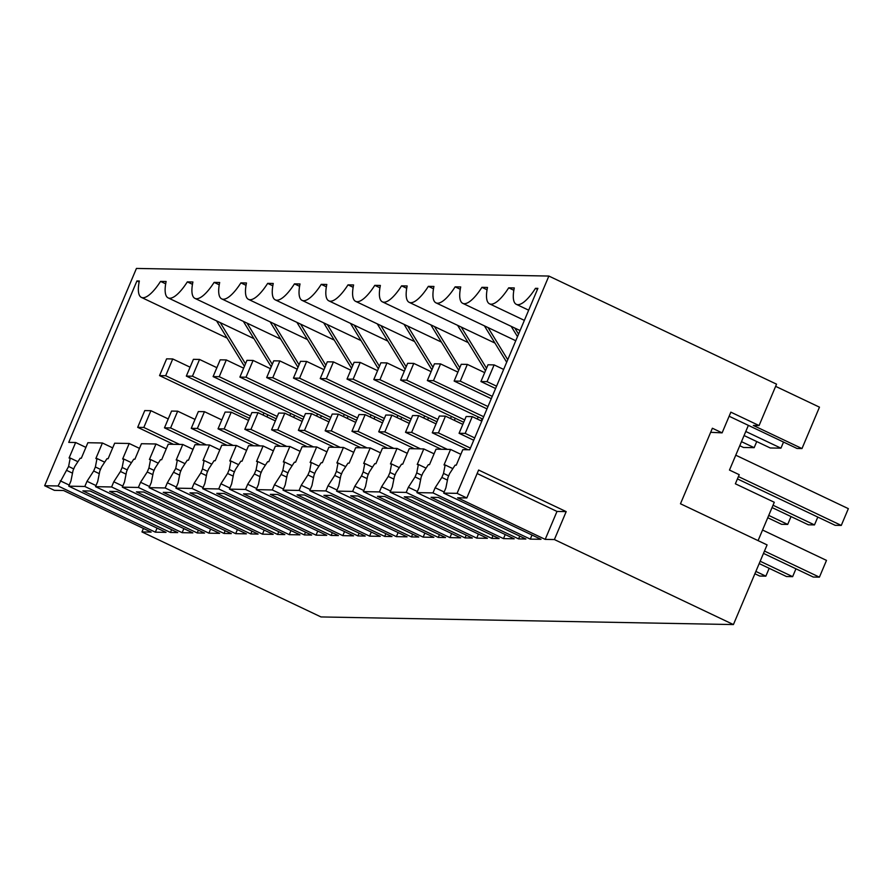 <?xml version="1.0" encoding="UTF-8"?>
<svg xmlns="http://www.w3.org/2000/svg" width="893" height="893" viewBox="0 0 893 893"><rect width="100%" height="100%" fill="white"/><g stroke="black" fill="none" stroke-linecap="round" stroke-linejoin="round"><path stroke-width="1.34" d="M758.079 540.622L774.287 502.268L735.363 483.794L739.214 474.685L729.481 470.064L748.367 425.369L797.014 448.465L801.992 448.554L753.335 425.459L759.072 425.559L730.854 412.164L722.113 432.859L710.661 432.312M729.135 416.238L748.367 425.369M722.113 432.859L712.38 428.238L680.477 503.775L767.076 544.897L733.421 624.564L320.989 616.94L141.954 531.927L143.427 528.444M783.529 442.057L780.94 448.163L770.235 447.973L744.059 435.538M780.94 448.163L745.778 431.475M141.954 531.927L151.14 532.094L63.559 490.514L54.384 490.346L44.65 485.725L136.439 268.436L548.871 276.06L457.082 493.349L443.687 493.103L540.991 539.305L530.286 539.115L432.982 492.903L416.908 492.612L514.212 538.814L503.496 538.613L406.192 492.411L390.129 492.11L487.433 538.323L476.717 538.122L379.413 491.92L363.351 491.619L460.654 537.82L449.938 537.619L352.635 491.418L336.561 491.128L433.864 537.329L423.159 537.128L325.856 490.927L309.782 490.625L407.085 536.827L396.369 536.637L299.077 490.436L283.003 490.134L380.306 536.336L369.59 536.135L272.287 489.933L256.224 489.643L353.528 535.845L342.812 535.644L245.508 489.442L229.445 489.141L326.749 535.342L316.033 535.153L218.729 488.94L202.655 488.65L299.959 534.851L289.254 534.65L191.95 488.449L175.876 488.147L273.18 534.36L262.464 534.159L165.16 487.958L149.098 487.656L246.401 533.858L235.685 533.657L138.382 487.455L122.319 487.165L219.622 533.367L208.906 533.166L111.603 486.964L95.54 486.663L192.832 532.864L182.127 532.674L84.824 486.473L68.75 486.172L166.053 532.373L155.349 532.172L58.045 485.971L44.65 485.725M733.421 624.564L554.386 539.551L566.184 511.622L556.998 511.443L545.199 539.383L457.629 497.803L466.816 497.97L457.082 493.349M548.871 276.06L776.553 384.169L759.072 425.559M466.816 497.97L478.615 470.031L566.184 511.622M554.386 539.551L545.199 539.383M525.888 539.026L438.318 497.446L431.029 497.312L518.599 538.892L525.888 539.026M465.041 537.899L472.33 538.044L384.76 496.452L377.471 496.318L465.041 537.899L466.213 535.13M270.345 494.342L357.914 535.923L365.204 536.057L277.634 494.476L270.345 494.342M441.901 537.474L445.551 537.541L357.97 495.961L350.681 495.827L438.262 537.407L441.901 537.474M334.775 535.499L338.425 535.566L250.855 493.974L243.555 493.84L331.136 535.432L334.775 535.499M411.472 536.916L418.772 537.05L331.191 495.47L323.902 495.336L411.472 536.916L412.644 534.137M300.762 494.901L297.123 494.834L384.693 536.414L391.982 536.548L304.413 494.968L300.762 494.901M227.648 533.512L231.298 533.579L143.728 491.998L136.439 491.864L224.009 533.445L227.648 533.512M304.346 534.929L311.646 535.063L224.065 493.483L216.776 493.349L304.346 534.929L305.518 532.161M204.519 533.088L116.95 491.507L109.649 491.373L197.23 532.954L204.519 533.088M258.077 534.081L170.507 492.489L163.218 492.356L250.788 533.936L258.077 534.081M174.09 532.518L177.74 532.585L90.16 491.005L82.87 490.871L170.44 532.451L174.09 532.518M491.82 538.401L499.109 538.535L411.539 496.954L404.25 496.821L491.82 538.401L492.992 535.633M197.286 492.992L189.997 492.858L277.567 534.438L284.856 534.572L197.286 492.992M775.637 386.356L819.473 407.163L801.992 448.554M443.687 493.103L445.875 487.935L447.951 477.543L449.648 473.524L455.106 465.164L456.256 465.186L462.808 449.659L469.696 449.793L537.887 288.372L535.476 288.327A36.267 11.263 115.4 0 1 516.321 304.334A36.267 11.263 115.4 0 1 514.279 287.937L508.697 287.825A36.267 11.263 115.4 0 1 489.531 303.832A36.267 11.263 115.4 0 1 487.489 287.434L481.919 287.334A36.267 11.263 115.4 0 1 462.753 303.341A36.267 11.263 115.4 0 1 460.71 286.943L455.14 286.843A36.267 11.263 115.4 0 1 435.974 302.85A36.267 11.263 115.4 0 1 433.931 286.441L428.361 286.34A36.267 11.263 115.4 0 1 409.195 302.347A36.267 11.263 115.4 0 1 407.152 285.95L401.571 285.849A36.267 11.263 115.4 0 1 382.416 301.856A36.267 11.263 115.4 0 1 380.373 285.459L374.792 285.347A36.267 11.263 115.4 0 1 355.626 301.354A36.267 11.263 115.4 0 1 353.583 284.956L348.013 284.856A36.267 11.263 115.4 0 1 328.847 300.863A36.267 11.263 115.4 0 1 326.805 284.465L321.234 284.365A36.267 11.263 115.4 0 1 302.068 300.372A36.267 11.263 115.4 0 1 300.026 283.974L294.444 283.862A36.267 11.263 115.4 0 1 275.29 299.869A36.267 11.263 115.4 0 1 273.247 283.472L267.666 283.371A36.267 11.263 115.4 0 1 248.5 299.378A36.267 11.263 115.4 0 1 246.468 282.981L240.887 282.88A36.267 11.263 115.4 0 1 221.721 298.887A36.267 11.263 115.4 0 1 219.678 282.489L214.108 282.378A36.267 11.263 115.4 0 1 194.942 298.385A36.267 11.263 115.4 0 1 192.899 281.987L187.329 281.887A36.267 11.263 115.4 0 1 168.163 297.894A36.267 11.263 115.4 0 1 166.12 281.496L160.539 281.395A36.267 11.263 115.4 0 1 141.384 297.391A36.267 11.263 115.4 0 1 139.341 280.994L136.93 280.949L68.75 442.37L75.637 442.504L69.074 458.02L70.223 458.042L68.594 466.481L73.728 468.914M68.594 466.481L58.045 485.971M756.739 441.566L754.161 447.672L743.456 447.471L739.761 445.719M754.161 447.672L741.48 441.655M477.141 473.524L556.998 511.443M532.005 535.041L530.286 539.115M432.982 492.903L435.159 487.734L444.156 491.998M435.159 487.734L441.834 477.431L443.531 473.413L445.161 464.974L444.011 464.952L450.574 449.436L436.03 449.168L429.477 464.684L428.327 464.661L422.869 473.033L421.172 477.052L419.096 487.433L416.908 492.612M505.215 534.539L503.496 538.613M406.192 492.411L408.38 487.243L417.377 491.507M408.38 487.243L415.044 476.929L416.741 472.91L418.382 464.483L417.232 464.46L423.784 448.933L409.251 448.666L402.698 464.193L401.549 464.17L396.09 472.531L394.393 476.549L392.317 486.942L390.129 492.11M478.436 534.047L476.717 538.122M379.413 491.92L381.601 486.741L390.598 491.016M381.601 486.741L388.265 476.438L389.962 472.419L391.603 463.98L390.453 463.969L397.005 448.442L382.472 448.174L375.908 463.69L374.77 463.679L369.3 472.04L367.603 476.058L365.527 486.451L363.351 491.619M451.657 533.556L449.938 537.619M352.635 491.418L354.822 486.25L363.808 490.514M354.822 486.25L361.486 475.947L363.183 471.928L364.813 463.489L363.674 463.467L370.227 447.951L355.693 447.683L349.13 463.199L347.98 463.177L342.521 471.537L340.825 475.556L338.748 485.948L336.561 491.128M424.878 533.054L423.159 537.128M325.856 490.927L328.044 485.747L337.029 490.023M328.044 485.747L334.708 475.444L336.404 471.426L338.034 462.998L336.884 462.976L343.448 447.449L328.903 447.181L322.351 462.708L321.201 462.686L315.742 471.046L314.046 475.065L311.97 485.457L309.782 490.625M398.099 532.563L396.369 536.637M299.077 490.436L301.254 485.256L310.251 489.531M301.254 485.256L307.929 474.953L309.625 470.935L311.255 462.496L310.105 462.474L316.669 446.958L302.124 446.69L295.572 462.206L294.422 462.183L288.964 470.555L287.267 474.574L285.191 484.955L283.003 490.134M371.309 532.072L369.59 536.135M272.287 489.933L274.475 484.765L283.472 489.029M274.475 484.765L281.139 474.462L282.835 470.444L284.476 462.005L283.327 461.982L289.879 446.467L275.345 446.199L268.793 461.714L267.643 461.692L262.185 470.053L260.477 474.071L258.412 484.464L256.224 489.643M344.531 531.569L342.812 535.644M245.508 489.442L247.696 484.263L256.682 488.538M247.696 484.263L254.36 473.96L256.057 469.941L257.697 461.514L256.548 461.491L263.1 445.964L248.567 445.696L242.003 461.223L240.864 461.201L235.395 469.562L233.698 473.58L231.622 483.973L229.445 489.141M317.752 531.078L316.033 535.153M218.729 488.94L220.917 483.772L229.903 488.047M220.917 483.772L227.581 473.469L229.278 469.45L230.907 461.011L229.769 460.989L236.321 445.473L221.788 445.205L215.224 460.721L214.074 460.699L208.616 469.071L206.919 473.089L204.843 483.47L202.655 488.65M290.973 530.576L289.254 534.65M191.95 488.449L194.127 483.28L203.124 487.545M194.127 483.28L200.802 472.966L202.499 468.948L204.129 460.52L202.979 460.498L209.542 444.982L194.998 444.703L188.445 460.23L187.296 460.208L181.837 468.568L180.14 472.587L178.064 482.979L175.876 488.147M264.183 530.085L262.464 534.159M165.16 487.958L167.348 482.778L176.345 487.053M167.348 482.778L175.72 468.457L177.35 460.029L176.2 460.007L182.764 444.48L168.219 444.212L161.666 459.739L160.517 459.716L155.058 468.077L153.362 472.096L151.285 482.488L149.098 487.656M237.404 529.594L235.685 533.657M138.382 487.455L140.569 482.287L149.566 486.551M140.569 482.287L147.233 471.984L148.93 467.965L150.571 459.527L149.421 459.504L155.974 443.988L141.44 443.721L134.888 459.236L133.738 459.214L128.268 467.586L126.572 471.593L124.507 481.986L122.319 487.165M210.625 529.091L208.906 533.166M111.603 486.964L113.791 481.785L122.776 486.06M113.791 481.785L120.455 471.482L122.151 467.463L123.792 459.035L122.642 459.013L129.195 443.486L114.661 443.218L108.098 458.745L106.948 458.723L101.489 467.084L99.793 471.102L97.717 481.494L95.54 486.663M183.846 528.6L182.127 532.674M84.824 486.473L87.012 481.294L95.998 485.569M87.012 481.294L93.676 470.991L95.372 466.972L100.507 469.417M68.75 486.172L70.938 480.992L73.014 470.611L74.711 466.592L80.169 458.232L81.319 458.243L87.871 442.727L102.416 442.995L95.864 458.511L97.002 458.533L95.372 466.972M157.068 528.109L155.349 532.172M60.222 480.802L69.219 485.066M518.599 538.892L519.771 536.124M357.914 535.923L359.086 533.154M438.262 537.407L439.423 534.639M331.136 535.432L332.308 532.652M384.693 536.414L385.865 533.646M224.009 533.445L225.181 530.676M197.23 532.954L198.391 530.174M250.788 533.936L251.96 531.168M170.44 532.451L171.612 529.683M277.567 534.438L278.739 531.67M160.539 281.395L165.685 283.829M192.464 284.32L187.329 281.887M219.243 284.822L214.108 282.378M246.022 285.313L240.887 282.88M272.812 285.816L267.666 283.371M299.59 286.307L294.444 283.862M326.369 286.798L321.234 284.365M353.148 287.3L348.013 284.856M379.927 287.792L374.792 285.347M406.717 288.283L401.571 285.849M433.496 288.785L428.361 286.34M460.275 289.276L455.14 286.843M487.053 289.779L481.919 287.334M513.843 290.27L508.697 287.825M537.497 289.287L535.476 288.327M66.897 470.499L72.5 473.156M70.223 458.042L77.914 461.692M75.637 442.504L85.907 447.382M139.141 281.998L136.93 280.949M266.918 416.897L267.811 414.787M263.055 415.066L263.948 412.957M293.697 417.388L294.59 415.278M289.845 415.558L290.727 413.448M320.475 417.891L321.368 415.781M316.624 416.06L317.517 413.95M347.254 418.382L348.147 416.272M343.403 416.551L344.296 414.441M374.044 418.873L374.926 416.763M370.182 417.042L371.075 414.932M400.823 419.375L401.716 417.265M396.972 417.544L397.854 415.435M427.602 419.866L428.495 417.757M423.751 418.036L424.644 415.926M454.381 420.357L455.274 418.259M450.53 418.538L451.423 416.428M481.16 420.86L482.053 418.75M477.309 419.029L478.201 416.919M443.531 473.413L448.666 475.846M441.834 477.431L447.438 480.088M445.161 464.974L452.851 468.624M450.574 449.436L460.844 454.314M416.741 472.91L421.887 475.355M415.044 476.929L420.659 479.597M418.382 464.483L426.061 468.133M423.784 448.933L434.065 453.823M389.962 472.419L395.108 474.864M388.265 476.438L393.88 479.106M391.603 463.98L399.283 467.631M397.005 448.442L407.286 453.32M363.183 471.928L368.318 474.362M361.486 475.947L367.101 478.603M364.813 463.489L372.504 467.139M370.227 447.951L380.507 452.829M336.404 471.426L341.539 473.87M334.708 475.444L340.311 478.112M338.034 462.998L345.725 466.648M343.448 447.449L353.717 452.338M309.625 470.935L314.76 473.379M307.929 474.953L313.532 477.621M311.255 462.496L318.935 466.146M316.669 446.958L326.938 451.836M282.835 470.444L287.981 472.877M281.139 474.462L286.753 477.119M284.476 462.005L292.156 465.655M289.879 446.467L300.16 451.345M256.057 469.941L261.191 472.386M254.36 473.96L259.975 476.628M257.697 461.514L265.377 465.164M263.1 445.964L273.381 450.842M229.278 469.45L234.412 471.884M227.581 473.469L233.196 476.136M230.907 461.011L238.598 464.661M236.321 445.473L246.602 450.351M202.499 468.948L207.634 471.392M200.802 472.966L206.406 475.634M204.129 460.52L211.82 464.17M209.542 444.982L219.812 449.86M175.72 468.457L180.855 470.901M174.012 472.475L179.627 475.143M177.35 460.029L185.03 463.668M182.764 444.48L193.033 449.358M148.93 467.965L154.076 470.399M147.233 471.984L152.848 474.641M150.571 459.527L158.251 463.177M155.974 443.988L166.254 448.866M122.151 467.463L127.286 469.908M120.455 471.482L126.069 474.15M123.792 459.035L131.472 462.686M129.195 443.486L139.475 448.375M93.676 470.991L99.29 473.658M97.002 458.533L104.693 462.183M102.416 442.995L112.697 447.873M245.497 363.808L220.236 322.619M244.436 366.32L216.564 320.877M271.215 366.822L243.343 321.368M272.276 364.311L247.015 323.11M297.994 367.313L270.121 321.86M299.066 364.802L273.794 323.612M324.784 367.804L296.9 322.362M325.845 365.293L300.573 324.103M351.563 368.307L323.679 322.853M352.623 365.795L327.351 324.594M378.342 368.798L350.469 323.344M379.402 366.286L354.141 325.097M405.121 369.3L377.248 323.846M406.181 366.777L380.92 325.588M431.899 369.791L404.027 324.338M432.971 367.28L407.699 326.079M458.689 370.282L430.806 324.84M459.75 367.771L434.478 326.581M485.468 370.785L457.596 325.331M486.529 368.273L461.257 327.072M506.688 362.212L484.374 325.822M507.749 359.7L488.047 327.575M517.494 336.65L511.153 326.325M518.554 334.138L514.826 328.066M738.411 476.572L841.273 525.419L848.35 508.653L735.765 455.196M841.273 525.419L835.145 525.307L737.428 478.905M762.555 530.029L826.494 560.391L819.417 577.157L813.289 577.045L763.493 553.392M764.475 551.059L819.417 577.157M773.037 505.237L814.483 524.917L817.809 517.069M814.483 524.917L808.366 524.805L772.054 507.559M760.166 561.239L792.638 576.655L795.953 568.808M792.638 576.655L786.51 576.543L759.184 563.572M496.564 386.178L487.042 381.657L494.119 364.902L503.652 369.423M768.728 515.417L787.704 524.425L791.019 516.578M787.704 524.425L781.587 524.314L767.746 517.739M494.119 364.902L488.002 364.779L480.925 381.545L495.582 388.511M487.042 381.657L480.925 381.545M459.069 433.284L465.186 433.395L472.263 416.629L466.146 416.518L459.069 433.284L473.725 440.249M472.263 416.629L481.796 421.161M755.869 571.42L765.848 576.164L769.174 568.305M765.848 576.164L759.731 576.052L754.886 573.752M465.186 433.395L474.719 437.916M492.266 396.358L460.263 381.166L467.34 364.4L484.687 372.638M467.34 364.4L461.223 364.288L454.135 381.054L491.284 398.691M460.263 381.166L454.135 381.054M432.279 432.792L438.407 432.904L445.484 416.138L439.367 416.026L432.279 432.792L468.021 449.759M445.484 416.138L462.831 424.376M438.407 432.904L470.41 448.096M487.969 406.538L433.485 380.664L440.562 363.909L457.908 372.135M440.562 363.909L434.433 363.797L427.356 380.552L486.986 408.871M433.485 380.664L427.356 380.552M405.5 432.29L411.628 432.402L418.705 415.647L412.588 415.535L405.5 432.29L441.242 449.257M418.705 415.647L436.052 423.874M411.628 432.402L447.36 449.38M483.671 416.718L406.695 380.172L413.783 363.406L431.118 371.644M413.783 363.406L407.654 363.295L400.577 380.061L482.689 419.051M406.695 380.172L400.577 380.061M378.721 431.799L384.838 431.911L391.927 415.145L385.798 415.033L378.721 431.799L414.464 448.766M391.927 415.145L409.262 423.382M384.838 431.911L420.581 448.878M464.706 419.933L379.916 379.681L386.993 362.915L404.339 371.153M386.993 362.915L380.876 362.804L373.799 379.57L463.724 422.266M379.916 379.681L373.799 379.57M351.942 431.297L358.06 431.419L365.148 414.653L359.019 414.542L351.942 431.297L387.674 448.275M365.148 414.653L382.483 422.891M358.06 431.419L393.802 448.386M437.927 419.442L353.137 379.179L360.214 362.424L377.56 370.651M360.214 362.424L354.097 362.312L347.009 379.067L436.934 421.764M353.137 379.179L347.009 379.067M325.164 430.806L331.281 430.917L338.358 414.162L332.241 414.039L325.164 430.806L360.895 447.773M338.358 414.162L355.704 422.389M331.281 430.917L367.023 447.884M411.137 418.951L326.358 378.688L333.435 361.922L350.782 370.16M333.435 361.922L327.318 361.81L320.23 378.576L410.155 421.273M326.358 378.688L320.23 378.576M298.374 430.314L304.502 430.426L311.579 413.66L305.462 413.548L298.374 430.314L334.116 447.281M311.579 413.66L328.925 421.898M304.502 430.426L340.233 447.393M384.358 418.449L299.568 378.197L306.656 361.431L323.992 369.669M306.656 361.431L300.528 361.319L293.451 378.074L383.376 420.782M299.568 378.197L293.451 378.074M271.595 429.812L277.723 429.924L284.8 413.169L278.683 413.057L271.595 429.812L307.337 446.79M284.8 413.169L302.147 421.407M277.723 429.924L313.454 446.902M357.58 417.957L272.789 377.694L279.877 360.939L297.213 369.166M279.877 360.939L273.749 360.817L266.672 377.583L356.597 420.279M272.789 377.694L266.672 377.583M244.816 429.321L250.933 429.433L258.021 412.666L251.893 412.555L244.816 429.321L280.558 446.288M258.021 412.666L275.357 420.904M250.933 429.433L286.675 446.4M330.801 417.466L246.01 377.203L253.087 360.437L270.434 368.675M253.087 360.437L246.97 360.325L239.893 377.092L329.818 419.788M246.01 377.203L239.893 377.092M218.037 428.83L224.154 428.941L231.231 412.175L225.114 412.064L218.037 428.83L253.768 445.797M231.231 412.175L248.578 420.413M224.154 428.941L259.896 445.908M304.011 416.964L219.232 376.701L226.309 359.946L243.655 368.184M226.309 359.946L220.191 359.834L213.103 376.589L303.028 419.297M219.232 376.701L213.103 376.589M191.258 428.327L197.375 428.439L204.452 411.684L198.335 411.573L191.258 428.327L226.989 445.294M204.452 411.684L221.799 419.911M197.375 428.439L233.118 445.417M277.232 416.473L192.453 376.21L199.53 359.444L216.876 367.682M199.53 359.444L193.413 359.332L186.324 376.098L276.25 418.795M192.453 376.21L186.324 376.098M164.468 427.836L170.596 427.948L177.674 411.182L171.556 411.07L164.468 427.836L200.211 444.803M177.674 411.182L195.02 419.42M170.596 427.948L206.328 444.915M250.453 415.971L165.663 375.719L172.751 358.953L190.086 367.19M172.751 358.953L166.623 358.841L159.546 375.607L249.471 418.304M165.663 375.719L159.546 375.607M137.689 427.334L143.818 427.457L150.895 410.691L144.766 410.579L137.689 427.334L173.432 444.312M150.895 410.691L168.241 418.929M143.818 427.457L179.549 444.424M253.913 338.614L168.163 297.894M280.703 339.106L194.942 298.385M307.482 339.597L221.721 298.887M334.261 340.099L248.5 299.378M361.04 340.59L275.29 299.869M387.819 341.093L302.068 300.372M414.609 341.584L328.847 300.863M441.388 342.075L355.626 301.354M468.166 342.577L382.416 301.856M494.945 343.068L409.195 302.347M515.763 340.735L435.974 302.85M520.061 330.555L462.753 303.341M524.37 320.375L489.531 303.832M528.667 310.195L516.321 304.334M227.135 338.112L141.384 297.391"/></g></svg>
